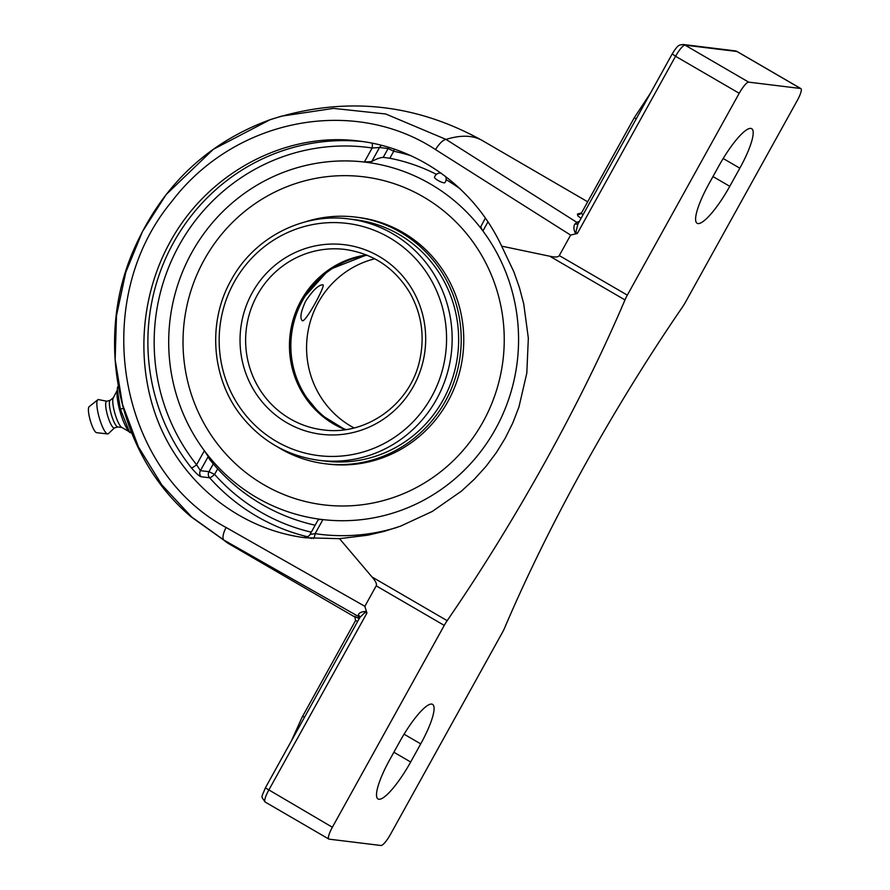 <?xml version="1.0" encoding="UTF-8"?>
<svg xmlns="http://www.w3.org/2000/svg" width="890" height="890" viewBox="0 0 890 890"><rect width="100%" height="100%" fill="white"/><g stroke="black" fill="none" stroke-linecap="round" stroke-linejoin="round"><path stroke-width="1.33" d="M579.379 221.399A631.11 137.995 120.2 0 0 576.876 222.367A3.304 3.104 -111.7 0 0 578.611 222.789M581.47 212.999A631.11 137.995 120.2 0 0 577.465 214.034A3.304 3.148 -106 0 0 579.846 214.345L581.448 213.033L582.817 215.191M577.465 214.034L577.755 215.781L581.059 218.362M587.678 201.796L482.458 140.62A631.11 137.995 120.2 0 0 446.057 139.43L576.876 222.367L575.118 223.802A3.304 2.603 -133.3 0 0 578.1 223.713M575.118 223.802C573.316 226.194 573.516 229.542 575.73 233.836L577.332 233.48L576.275 232.924L576.041 231.456L577.955 223.969L672.228 53.889L675.555 56.27A13.217 2.893 -59.8 0 1 685.044 45.134L736.942 51.487A13.217 2.893 -59.8 0 1 737.209 51.575L735.062 50.852A5.207 5.051 97 0 1 736.942 51.487L800.6 88.499A13.217 2.893 -59.8 0 1 800.866 88.588A13.217 2.893 -59.8 0 1 797.329 100.392L685.433 302.255A13.217 2.893 -59.8 0 1 682.519 306.972A445.768 97.466 -59.8 0 0 584.274 466.204A445.768 97.466 -59.8 0 0 504.73 627.717A13.217 2.893 -59.8 0 1 502.372 632.512L390.476 834.364A13.217 2.893 -59.8 0 1 380.987 845.5L329.089 839.148A13.217 2.893 -59.8 0 1 328.833 839.059A13.217 2.893 -59.8 0 1 332.37 827.255L444.255 625.392A13.217 2.893 -59.8 0 1 447.169 620.675A445.768 97.466 120.2 0 0 545.425 461.443A445.768 97.466 120.2 0 0 624.969 299.93A13.217 2.893 -59.8 0 1 627.328 295.135L559.276 255.575C558.319 257.21 555.16 257.421 549.798 256.231L501.649 246.141L513.83 271.75L519.415 287.592L523.732 303.891L528.337 338.133L526.813 373.088L518.948 406.986L512.774 422.995L505.275 438.103L496.431 452.487L486.085 466.282L474.337 479.254L461.332 491.213L432.262 511.45L400.522 526.168L384.291 531.352L367.804 535.202L339.502 538.661L305.448 537.783C243.96 530.117 188.791 488.866 161.891 430.449C135.236 371.909 138.373 299.518 170.057 242.08C207.626 172.883 285.434 131.331 359.159 141.087C419.835 148.207 474.815 188.736 501.649 246.141M359.682 617.994L359.304 617.215A3.304 3.215 -38.5 0 0 358.425 616.459L223.957 540.108L191.639 516.968L161.78 484.828L138.44 446.925L122.586 404.716L115.155 359.705L116.49 315.694L125.746 272.462L142.467 231.545L166.196 194.498L213.355 149.275L270.07 119.738L281.318 116.201L333.528 108.391L385.715 113.987L446.057 139.43A13.217 4.617 122.2 0 0 435.555 149.609L570.623 235.094L575.73 233.836M355.577 620.775L354.899 616.614A3.304 3.226 -50.3 0 0 354.476 616.314A631.11 137.995 120.2 0 0 355.155 616.87M302.923 715.771L355.533 620.597L357.713 621.298M359.182 618.628L354.476 616.314M359.193 618.873L359.66 617.782A3.304 2.904 5.7 0 0 359.694 617.582L359.694 617.582A3.304 2.904 5.7 0 0 358.314 614.923L358.425 616.459A631.11 137.995 120.2 0 0 359.605 617.871M359.694 617.582L364.633 612.854L365.946 612.365L366.936 613.032L366.424 611.441C361.785 611.53 359.082 612.687 358.314 614.923M291.408 740.914L302.711 715.894L304.336 717.585M634.392 117.791L636.194 118.893M305.426 537.093L311.7 538.439M317.997 520.083L310.043 534.423L315.116 533.655A5.207 1.235 -81.5 0 1 313.402 538.572M362.886 141.588A200.139 194.443 -83 0 0 173.572 242.514A200.139 194.443 -83 0 0 191.428 467.895A5.207 0.89 141.5 0 0 196.579 464.736L200.406 470.654A5.207 5.051 -83 0 0 201.062 476.74L209.628 477.785A5.207 0.934 138.3 0 0 214.59 474.403L208.972 471.7L200.406 470.654L208.215 456.559L204.366 450.696A179.98 174.863 97 0 1 191.806 252.549A179.98 174.863 97 0 1 364.366 162.036L371.731 161.568L379.541 147.484L372.154 147.996A5.207 1.235 98.5 0 0 372.109 143.168M191.428 467.895C195.744 473.046 198.948 475.994 201.062 476.74M411.314 155.839A194.932 189.392 97 0 0 393.725 151.233L388.107 148.53L383.223 157.352L389.831 158.253L393.725 151.233A5.207 1.224 101.8 0 0 394.059 149.008M397.474 527.258A194.932 189.392 97 0 1 315.116 533.655L322.903 519.604A179.98 174.863 97 0 0 495.463 429.102A179.98 174.863 97 0 0 482.903 230.955C481.001 228.218 480.533 226.36 481.49 225.381L485.395 218.083M322.903 519.604C319.655 519.304 318.019 519.56 317.975 520.372M383.223 157.352A175.697 38.415 120.2 0 0 371.731 161.568M311.444 524.332A187.289 181.96 -83 0 0 315.16 525.2A187.356 187.356 0 0 1 210.229 460.186A175.697 38.415 120.2 0 0 213.867 462.878M208.215 456.559A175.697 38.415 120.2 0 0 210.229 460.186M460.508 189.125A187.289 181.96 -83 0 0 446.113 179.669M436.456 174.362A187.289 181.96 -83 0 0 389.831 158.253M570.623 235.094L559.276 255.575M577.332 233.48L675.555 56.27L739.212 93.272L627.328 295.135M739.212 93.272A13.217 2.893 -59.8 0 1 748.701 82.147L800.6 88.499M410.668 762.007A44.233 9.668 -59.8 0 1 378.039 798.975A44.233 9.668 -59.8 0 1 389.876 759.459L399.922 741.326A44.233 9.668 -59.8 0 1 432.551 704.357A44.233 9.668 -59.8 0 1 420.725 743.873L410.668 762.007L393.87 752.239M729.778 186.321A44.233 9.668 -59.8 0 1 697.137 223.29A44.233 9.668 -59.8 0 1 708.974 183.774L719.031 165.64A44.233 9.668 -59.8 0 1 751.661 128.672A44.233 9.668 -59.8 0 1 739.824 168.188L729.778 186.321L712.979 176.554M339.502 538.661L372.009 576.965C375.691 581.192 377.093 584.152 376.214 585.831L364.856 606.301L226.093 527.481C118.481 470.042 88.188 301.933 171.781 201.496C234.626 118.515 353.208 95.53 435.555 149.609M366.424 611.441L364.856 606.301M131.142 431.761L129.562 432.206L120.373 409.178L117.313 389.486L117.569 386.928L118.314 386.716M123.254 408.354L120.373 409.178M131.664 433.074L129.562 432.206M117.313 389.486L117.091 392.256A22.806 4.995 74 0 0 127.949 430.104L129.673 432.429M110.227 400.266L106.655 401.29A13.884 3.037 74 0 0 107.379 414.851A13.884 3.037 74 0 0 114.02 427.99A13.884 3.037 74 0 0 114.309 427.968L117.88 426.944M98.657 399.621A17.845 3.905 74 0 0 98.567 399.599A17.845 3.905 74 0 0 98.49 399.588A17.845 3.905 74 0 0 97.8 399.777A17.845 3.905 74 0 0 99.279 417.833A17.845 3.905 74 0 0 107.59 433.942A17.845 3.905 74 0 0 107.601 433.942A17.845 3.905 74 0 0 108.346 433.686L114.465 427.923M97.8 399.777L89.134 406.697A13.572 2.97 74 0 0 90.257 420.414A13.572 2.97 74 0 0 96.587 432.674L96.587 432.674A13.572 2.97 74 0 0 96.598 432.674M113.386 397.63L110.104 400.367A13.884 3.037 74 0 0 111.272 414.406A13.884 3.037 74 0 0 117.725 426.922A13.884 3.037 74 0 0 117.736 426.922M117.235 390.365L113.241 397.908A15.708 3.438 74 0 0 114.888 413.361A15.708 3.438 74 0 0 121.685 427.356L129.083 431.628M483.025 421.871A165.24 160.534 97 0 1 323.548 504.841A165.24 160.534 97 0 1 204.244 259.78A165.24 160.534 97 0 1 363.721 176.81A165.24 160.534 97 0 1 483.025 421.871M430.526 184.063A179.98 174.863 97 0 1 495.463 429.102A179.98 174.863 97 0 1 256.743 497.588A179.98 174.863 97 0 1 191.806 252.549A179.98 174.863 97 0 1 430.526 184.063M445.567 176.398A5.952 5.952 0 0 1 444.889 182.65A5.852 1.268 -152.7 0 1 437.991 180.425A5.852 1.268 -152.7 0 1 434.498 177.288A5.952 5.952 0 0 1 441.095 173.094M304.614 222.077A124.255 120.728 97 0 1 355.533 217.093A124.255 120.728 97 0 1 445.256 401.379A124.255 120.728 97 0 1 325.328 463.768A124.255 120.728 97 0 1 277.124 446.658M355.533 217.093L358.08 217.405A124.255 120.728 97 0 1 447.803 401.69A124.255 120.728 97 0 1 327.876 464.079L325.328 463.768M323.548 504.841A165.24 160.534 97 0 1 204.244 259.78A165.24 160.534 97 0 1 363.721 176.81M443.031 400.077A121.618 118.159 97 0 1 325.651 461.142L319.176 460.353A121.618 118.159 -83 0 0 436.545 399.287A121.618 118.159 -83 0 0 348.735 218.929L355.21 219.719A121.618 118.159 97 0 1 443.031 400.077M374.757 258.801A90.88 88.299 -83 0 0 318.242 302.533A90.88 88.299 -83 0 0 354.053 427.934M345.876 429.559A90.88 88.299 97 0 1 302.511 300.609A90.88 88.299 97 0 1 367.225 255.263M305.737 300.998C312.746 290.485 318.353 285.078 322.569 284.767L322.959 284.889C325.851 285.156 305.036 323.804 302.2 320.6C299.707 318.008 300.887 311.478 305.737 300.998M672.384 53.867L672.228 53.889C678.636 43.554 679.404 45.257 683.164 44.5A5.207 5.051 97 0 1 685.044 45.134L748.701 82.147M304.736 537.015A5.207 5.051 -83 0 0 305.148 537.082L305.148 537.082C307.74 536.859 309.375 535.969 310.043 534.423M381.743 145.359A5.207 5.051 -83 0 0 379.541 147.484L388.107 148.53A5.207 5.051 -83 0 1 388.974 147.384M204.366 450.696L196.579 464.736A194.932 189.392 97 0 1 179.19 245.217A194.932 189.392 97 0 1 372.154 147.996L364.366 162.036M307.428 536.726A200.139 194.443 -83 0 1 209.628 477.785A5.207 5.051 97 0 1 208.972 471.7L213.3 463.89M311.3 532.164A194.932 189.392 97 0 1 214.59 474.403L217.672 468.83M482.903 230.955L487.954 221.844M332.37 827.255L265.376 787.861C261.104 798.653 260.792 795.604 265.175 802.046A13.217 2.893 -59.8 0 1 268.702 790.242L366.936 613.032M549.798 256.231L624.969 299.93M447.169 620.675L372.009 576.965M226.093 527.481A13.217 4.661 -60.2 0 0 223.957 540.108A631.11 137.995 120.2 0 0 229.286 544.024L191.506 517.123C119.594 457.115 94.073 344.508 132.187 253.361C159.978 187.801 205.946 143.257 270.07 119.716C343.918 95.998 414.718 102.962 482.458 140.62M376.214 585.831L444.255 625.392M404.071 734.194L420.725 743.873M723.181 158.509L739.824 168.188M257.288 295.068A90.88 88.299 97 0 1 344.997 249.434C373.166 253.539 394.782 267.99 409.856 292.788C421.726 314.025 424.975 336.665 419.613 360.673C410.123 404.483 365.846 436.078 322.914 429.848A90.88 88.299 97 0 1 257.288 295.068M252.293 292.665A95.508 92.794 -83 0 0 333.216 434.965A95.508 92.794 -83 0 0 413.082 290.885A95.508 92.794 -83 0 0 252.293 292.665M234.181 282.13A116.99 113.664 97 0 1 431.127 279.95A116.99 113.664 97 0 1 333.294 456.436A116.99 113.664 97 0 1 234.181 282.13M366.547 254.985A90.88 88.299 -83 0 0 301.12 300.431A90.88 88.299 -83 0 0 345.153 429.659L320.467 414.484L301.888 391.856L292.799 369.951L289.584 346.31L292.465 322.58L301.254 300.408L328.799 269.826L366.558 254.985M581.448 213.033L634.27 117.736L650.368 93.328M735.062 50.852L683.164 44.5M359.66 617.782L265.376 787.861M800.866 88.588L737.209 51.575M355.555 617.438L229.286 544.024M328.833 839.059L265.175 802.046M89.968 419.357A8.422 8.422 0 0 0 90.58 421.493M106.811 401.245L98.567 399.599M96.587 432.674L107.601 433.942M117.725 426.922L121.952 427.5M319.176 460.353C288.349 456.158 262.873 441.941 242.748 417.722C211.597 380.264 206.792 322.747 231.222 280.016C253.884 237.908 302.422 212.654 348.735 218.929"/></g></svg>
